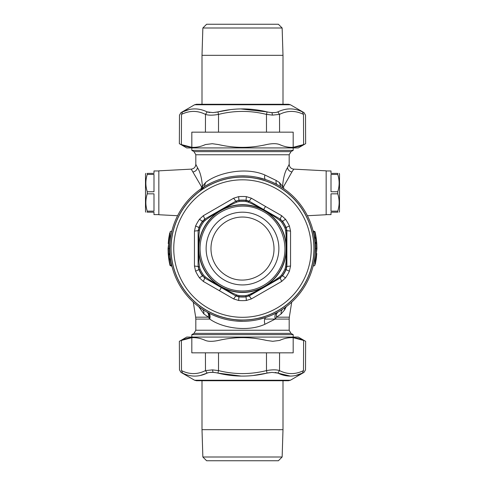 <?xml version="1.0" encoding="UTF-8"?>
<svg xmlns="http://www.w3.org/2000/svg" width="485" height="485" viewBox="0 0 485 485"><rect width="100%" height="100%" fill="white"/><g stroke="black" fill="none" stroke-linecap="round" stroke-linejoin="round"><path stroke-width="0.73" d="M204.312 186.64L205.573 182.53C217.286 172.902 245.489 166.476 264.883 175L276.201 180.462L279.427 182.53L282.573 186.349C283.264 177.946 284.907 171.726 287.502 167.695C287.981 169.968 289.454 171.387 291.921 171.951L293.777 169.138C290.964 168.738 289.436 167.125 289.181 164.294L287.502 167.695M279.105 185.694L280.694 186.646L279.427 182.53M271.915 182.027L277.378 184.718A72.75 72.75 0 0 1 306.344 283.44A72.75 72.75 0 0 1 207.622 312.407C209.326 313.492 209.884 315.48 209.296 318.366L208.489 317.178L203.87 313.94L198.741 306.678M204.391 186.592L209.75 183.603M216.037 180.796L216.662 180.559M221.972 178.771L223.621 178.304M230.781 176.764L231.769 176.607M240.53 175.837L241.057 175.825M248.193 176.037L249.532 176.152M257.875 177.455L265.659 179.595C264.586 179.032 264.325 177.498 264.883 175M289.181 164.294L289.181 154.757L195.819 154.757L195.819 164.294L197.498 167.695C200.105 171.726 201.748 177.94 202.427 186.349L205.573 182.53M195.819 164.294C195.564 167.125 194.036 168.738 191.223 169.138L201.451 186.652L202.427 186.349L202.512 187.792M199.711 191.26L204.282 186.658M204.355 310.509L202.015 309.006M204.343 310.503L202.075 309.048C203.488 310.067 204.094 311.703 203.87 313.94M264.883 324.289L275.244 319.075L289.181 319.075L289.181 330.243L195.819 330.243L195.819 319.075L209.756 319.075C222.427 328.187 247.708 332.152 264.883 324.289C264.034 320.555 264.416 318.263 266.016 317.408L258.996 319.415M278.166 311.97L278.16 311.97C276.68 312.916 276.129 314.65 276.511 317.178L281.13 313.94L284.61 309.879L286.265 306.678M208.12 312.673L208.095 312.661C209.926 313.837 210.484 315.978 209.756 319.075L209.296 318.366M291.709 302.143L289.333 317.178L276.511 317.178L275.244 319.075L264.683 319.075M206.834 311.97L206.84 311.976C208.32 312.916 208.871 314.65 208.489 317.178L195.667 317.178L193.291 302.143M243.27 321.306L235.146 320.943M220.19 317.808L213.739 315.389M271.794 315.153L276.905 312.661C275.074 313.837 274.516 315.978 275.244 319.075M276.868 312.679L271.806 315.147M276.905 312.661L277.517 312.328M281.13 313.94C280.906 311.703 281.512 310.067 282.949 309.03L282.913 309.054M202.494 186.725L201.487 186.949L201.245 188.641M282.488 187.792L282.573 186.349L283.549 186.652L291.921 171.951M283.755 188.641L283.549 186.652M191.223 169.138L158.837 170.835L158.837 214.74L177.583 215.722M307.417 215.722L326.162 214.74L326.162 170.835L293.777 169.138M276.796 185.785A71.537 71.537 0 0 1 305.277 282.858A71.537 71.537 0 0 1 208.204 311.34A71.537 71.537 0 0 1 179.723 214.267A71.537 71.537 0 0 1 276.796 185.785M207.622 312.407A72.75 72.75 0 0 1 178.656 213.685A72.75 72.75 0 0 1 277.378 184.718C276.141 183.918 275.747 182.499 276.201 180.462M291 333.389L293.183 334.65L191.817 334.65L194 333.389L291 333.389L289.181 330.243M195.819 154.757L194 151.611L191.817 150.35L293.183 150.35L293.183 147.925M266.798 352.837L293.183 352.837L293.183 337.675L303.61 340.428C295.632 336.723 287.635 336.723 279.627 340.428L272.746 341.294L266.483 340.428C250.496 336.723 234.504 336.723 218.517 340.428C212.788 341.622 208.411 341.622 205.373 340.428C197.365 336.723 189.368 336.723 181.39 340.428L191.817 337.675L191.817 352.837L266.798 352.837M205.422 132.162L205.488 114.399C197.504 110.416 189.514 110.416 181.505 114.399C178.807 115.418 178.807 115.418 181.505 114.399C178.807 115.418 178.807 115.418 181.505 114.399L181.39 144.572L191.817 147.325L191.817 132.162L293.183 132.162L293.183 147.325L303.61 144.572C306.302 143.378 306.302 143.378 303.61 144.572C295.632 148.277 287.635 148.277 279.627 144.572C276.589 143.378 272.212 143.378 266.483 144.572C250.496 148.277 234.504 148.277 218.517 144.572L212.254 143.705L205.373 144.572C197.365 148.277 189.368 148.277 181.39 144.572C178.698 143.378 178.698 143.378 181.39 144.572L181.505 114.399L182.578 111.896C190.641 107.912 198.832 107.912 207.156 111.896L209.787 112.55M168.938 260.027L169.295 259.972L168.938 260.027L168.798 259.087L170.108 258.778L169.659 254.37L168.586 254.085L169.659 254.37L169.944 253.867L170.017 254.801L168.586 254.085L169.295 259.972L170.247 259.717L170.108 259.263L169.295 259.481L169.78 259.354L169.295 259.972L170.296 265.61L171.951 266.313L171.375 265.465L170.247 259.717L170.599 259.663L170.465 258.729L170.247 259.717L170.108 259.263L169.295 259.481A0.485 0.485 -89 0 0 168.938 260.027L169.95 265.253A0.485 0.485 0 0 0 170.296 265.61L170.296 265.174L171.799 265.701L171.72 265.38M171.041 262.215L170.853 261.179M171.799 265.701L171.26 263.319M170.484 258.875L170.108 258.778M169.835 245.089L169.895 243.925M171.654 232.024L171.732 231.697M171.866 231.157L171.623 232.169M170.49 238.214L170.423 238.693M169.932 243.397L169.75 248.562L169.392 248.562L170.49 236.262L171.939 230.83M170.217 259.22L170.144 258.772M169.659 254.37L170.017 254.801L169.659 254.37L170.017 254.801L168.295 254.589L168.228 253.649A0.485 0.485 -62.6 0 0 168.586 254.085L168.228 253.649L168.052 248.562L168.41 248.562L168.586 254.085L168.586 253.625L169.586 253.891L169.392 248.562L168.41 248.562L169.35 236.498L170.29 231.521L171.593 231.169M170.017 254.801L169.944 253.867M168.052 248.562L170.29 231.521M169.695 233.006L168.81 237.959M168.325 254.958L168.635 257.838M169.356 262.427L169.95 265.253L170.296 265.174M169.641 263.864L169.144 261.269M168.798 259.087L168.295 254.589M168.586 254.085A0.485 0.485 0 0 1 168.228 253.649L168.586 253.625L168.222 253.594M316.062 237.098L315.705 237.153L316.062 237.098L316.202 238.038L314.892 238.347L315.341 242.755L316.414 243.04L315.341 242.755L315.056 243.258L314.983 242.324L316.414 243.04L315.705 237.153L314.753 237.407L314.892 237.862L315.705 237.644L315.22 237.771L315.705 237.153L314.704 231.515L313.049 230.811L313.625 231.66L314.753 237.407L314.401 237.462L314.535 238.396L315.705 237.644A0.485 0.485 91 0 0 316.062 237.098L315.05 231.872A0.485 0.485 0 0 0 314.704 231.515L314.704 231.951L313.201 231.424L313.28 231.745M314.516 238.25L314.419 237.614M314.547 238.226L314.838 237.88L314.547 238.226A0.485 0.485 0 0 1 314.838 237.874M314.753 237.407L314.892 237.862M314.007 235.183L314.122 235.807M313.201 231.424L313.74 233.806M315.165 252.036L315.104 253.2M313.346 265.101L313.268 265.428M313.134 265.968L313.377 264.955M314.51 258.911L314.577 258.432M315.068 253.728L315.25 248.562L315.608 248.562L314.51 260.863L313.061 266.295M314.783 237.905L314.856 238.353M315.341 242.755L314.983 242.324L315.341 242.755L314.983 242.324L316.705 242.536L316.772 243.476A0.485 0.485 117.4 0 0 316.414 243.04L316.772 243.476L316.947 248.562L316.59 248.562L316.414 243.04L316.414 243.5L315.414 243.234L315.608 248.562L316.59 248.562L315.65 260.627L314.71 265.604L313.407 265.956M314.983 242.324L315.056 243.258M314.892 238.347L314.535 238.396M316.947 248.562L314.71 265.604M315.305 264.119L316.19 259.166M316.675 242.167L316.365 239.287M315.644 234.698L315.05 231.872L314.704 231.951M315.359 233.261L315.856 235.856M316.202 238.038L316.705 242.536M316.414 243.04A0.485 0.485 0 0 1 316.772 243.476L316.414 243.5L316.778 243.531M316.081 237.238L315.777 238.105M316.214 238.147L316.438 239.845M316.796 243.828L316.863 245.028M316.487 256.832L316.147 259.433M316.359 257.911L316.778 253.546M168.919 259.887L169.223 259.02M168.786 258.978L168.562 257.28M168.204 253.297L168.137 252.097M168.513 240.293L168.853 237.692M168.641 239.214L168.222 243.579M280.815 269.496A43.662 43.662 0 0 1 221.566 286.877A43.662 43.662 0 0 1 204.185 227.629A43.662 43.662 0 0 1 263.434 210.248A43.662 43.662 0 0 1 280.815 269.496M279.742 268.908A42.438 42.438 0 0 1 222.154 285.804A42.438 42.438 0 0 1 205.258 228.217C215.358 208.605 241.803 200.269 261.33 210.532C282.5 220.299 291.473 248.763 279.742 268.908M279.984 276.638L281.524 275.05A47.16 47.16 0 0 0 284.95 269.114L285.556 266.986C286.871 254.704 286.871 242.421 285.556 230.139L284.95 228.011A47.16 47.16 0 0 0 281.524 222.075L279.984 220.487C270.006 213.206 259.366 207.065 248.071 202.063L245.925 201.524A47.16 47.16 0 0 0 239.075 201.524L236.929 202.063C225.634 207.065 214.994 213.206 205.016 220.487L203.476 222.075A47.16 47.16 0 0 0 200.05 228.011L199.444 230.139C198.129 242.421 198.129 254.704 199.444 266.986L200.05 269.114A47.16 47.16 0 0 0 203.476 275.05L205.016 276.638C214.994 283.919 225.634 290.06 236.929 295.062L239.075 295.601A47.16 47.16 0 0 0 245.925 295.601L248.071 295.062C259.366 290.06 270.006 283.919 279.984 276.638L280.197 278.038L282.428 275.662L280.045 277.875L249.114 295.729L248.071 295.062M199.444 266.986L198.347 266.423L198.844 269.63L198.123 266.471L198.123 230.654L199.068 227.532A48.257 48.257 0 0 1 202.572 221.463L204.955 219.25L205.016 220.487M236.929 202.063L235.886 201.396L238.917 200.22L235.819 201.178L204.803 219.087L202.427 221.293L203.476 222.075M239.075 201.524L238.996 200.438A48.257 48.257 0 0 1 246.004 200.438L249.114 201.396L248.071 202.063M279.984 220.487L280.045 219.25L282.573 221.293L280.197 219.087L249.181 201.178L246.083 200.22L245.925 201.524M284.95 228.011L286.156 227.495L286.877 230.654L285.932 227.532A48.257 48.257 0 0 0 282.428 221.463L281.524 222.075M281.524 275.05L282.428 275.662A48.257 48.257 0 0 0 285.932 269.593L286.653 266.423L286.659 230.702L285.556 230.139M281.658 281.433L251.388 298.912L249.114 295.729L246.004 296.687L249.181 295.947L280.197 278.038L281.658 281.433L285.544 277.856L282.573 275.832A48.476 48.476 0 0 0 286.156 269.63L286.877 266.471L285.556 266.986M245.925 295.601L246.004 296.687A48.257 48.257 0 0 1 238.996 296.687L235.886 295.729L236.929 295.062M205.016 276.638L204.955 277.875L202.427 275.832L204.803 278.038L235.819 295.947L238.917 296.905L239.075 295.601M200.05 228.011L199.068 227.532L198.347 230.702L199.444 230.139M203.342 215.692L233.612 198.213L235.819 201.178L204.803 219.087L203.342 215.692L199.456 219.268L202.427 221.293A48.476 48.476 0 0 0 198.844 227.495L195.607 225.931A52.071 52.071 0 0 1 199.456 219.268M263.676 209.556L265.501 206.458L281.658 215.692L280.197 219.087L263.676 209.556L249.181 201.178L251.388 198.213L246.344 196.637L246.083 200.22A48.476 48.476 0 0 0 238.917 200.22L238.656 196.637L233.612 198.213M265.501 206.458L251.388 198.213M285.544 219.268A52.071 52.071 0 0 1 289.393 225.931L286.156 227.495A48.476 48.476 0 0 0 282.573 221.293L285.544 219.268L281.658 215.692M289.393 225.931L290.545 231.084L286.877 230.654L286.877 266.471L290.545 266.041L290.545 231.084M290.545 266.041L289.393 271.194A52.071 52.071 0 0 1 285.544 277.856M233.612 298.912L203.342 281.433L204.803 278.038L235.819 295.947L233.612 298.912L238.656 300.488L238.917 296.905A48.476 48.476 0 0 0 246.083 296.905L246.344 300.488L251.388 298.912M199.456 277.856A52.071 52.071 0 0 1 195.607 271.194L198.844 269.63A48.476 48.476 0 0 0 202.427 275.832L199.456 277.856L203.342 281.433M195.607 271.194L194.455 266.041L198.123 266.471L198.123 230.654L194.455 231.084L194.455 266.041M194.455 231.084L195.607 225.931M208.21 311.321A71.519 71.519 0 0 1 179.741 214.273A71.519 71.519 0 0 1 276.789 185.803A71.519 71.519 0 0 1 305.259 282.852A71.519 71.519 0 0 1 208.21 311.321M158.837 170.962L153.987 170.962L153.987 173.387L147.252 173.387C145.403 173.387 145.403 173.387 147.252 173.387L147.252 174.43L153.987 174.43L153.987 191.745L147.252 191.745C145.403 185.973 145.403 180.202 147.252 174.43C145.403 180.202 145.403 185.973 147.252 191.745L147.252 193.83L153.987 193.83L153.987 211.145L147.252 211.145C145.403 205.373 145.403 199.602 147.252 193.83C145.403 199.602 145.403 205.373 147.252 211.145L147.252 212.187C145.403 212.187 145.403 212.187 147.252 212.187L153.987 212.187L153.987 214.612L158.837 214.612M145.852 173.387L145.5 173.994L145.5 211.581L145.852 212.187M282.143 28.003L278.39 24.25L206.61 24.25L202.857 28.003L202.002 55.326L282.998 55.326L282.143 28.003L202.857 28.003M266.483 132.162L266.483 114.399L267.083 111.896L240.972 108.943M269.351 112.332L271.897 112.611M218.517 132.162L218.517 114.399C234.498 110.416 250.484 110.416 266.483 114.399L272.437 115.121L279.512 114.399L277.844 111.896C286.168 107.912 294.365 107.912 302.422 111.896C294.359 107.912 286.168 107.912 277.844 111.896C275.353 112.908 271.758 112.908 267.077 111.896C250.69 107.912 234.31 107.912 217.923 111.896L213.018 112.617L207.156 111.896L205.488 114.399C208.483 115.418 212.824 115.418 218.517 114.399L217.923 111.896L215.655 112.332M272.152 112.623L275.225 112.55M303.61 144.572L303.495 114.399L302.422 111.896C304.61 112.908 304.61 112.908 302.422 111.896C304.61 112.908 304.61 112.908 302.422 111.896L303.495 114.399C306.193 115.418 306.193 115.418 303.495 114.399C295.486 110.416 287.49 110.416 279.512 114.399L279.578 132.162M182.578 111.896C180.39 112.908 180.39 112.908 182.578 111.896L188.938 109.628M229.878 109.737L217.923 111.896M186.725 147.925L298.275 147.925L305.641 143.675L305.514 115.163L304.059 112.653L290.394 104.76L194.606 104.76L180.941 112.653L179.486 115.163L179.359 143.675L186.725 147.925M225.058 280.482A36.375 36.375 0 0 1 210.581 231.121A36.375 36.375 0 0 1 259.942 216.643A36.375 36.375 0 0 1 274.419 266.004A36.375 36.375 0 0 1 225.058 280.482M227.386 276.226A31.525 31.525 0 0 1 214.837 233.449A31.525 31.525 0 0 1 257.614 220.899C272.606 228.593 278.62 249.102 270.163 263.676C262.47 278.669 241.96 284.683 227.386 276.226M202.857 456.997L206.61 460.75L278.39 460.75L282.143 456.997L282.998 429.674L202.002 429.674L202.857 456.997L282.143 456.997M279.578 352.837L279.512 370.601C287.496 374.584 295.486 374.584 303.495 370.601C306.193 369.582 306.193 369.582 303.495 370.601C306.193 369.582 306.193 369.582 303.495 370.601L302.422 373.104C294.359 377.087 286.168 377.087 277.844 373.104L279.512 370.601C276.517 369.582 272.176 369.582 266.483 370.601L267.077 373.104L271.982 372.383L277.844 373.104L290.248 376.069M302.422 373.104C304.61 372.092 304.61 372.092 302.422 373.104L296.05 375.378M277.844 373.104L275.225 372.45M269.351 372.668L267.083 373.104C250.684 377.087 234.303 377.087 217.923 373.104L240.954 376.057M253.4 375.463L267.077 373.104M181.39 340.428C178.698 341.622 178.698 341.622 181.39 340.428L181.505 370.601C178.807 369.582 178.807 369.582 181.505 370.601C189.514 374.584 197.51 374.584 205.488 370.601L212.563 369.879L218.517 370.601L217.923 373.104C213.242 372.092 209.647 372.092 207.156 373.104C198.832 377.087 190.635 377.087 182.578 373.104C180.39 372.092 180.39 372.092 182.578 373.104C180.39 372.092 180.39 372.092 182.578 373.104L181.505 370.601L182.578 373.104M213.103 372.389L215.655 372.668M205.422 352.837L205.488 370.601L207.156 373.104L200.608 375.384M212.866 372.377L209.787 372.45M269.242 337.075L186.725 337.075L179.359 341.325L179.486 369.837L180.941 372.347L194.606 380.24L290.394 380.24L304.059 372.347L305.514 369.837L305.641 341.325L298.275 337.075L269.242 337.075M303.61 340.428C306.302 341.622 306.302 341.622 303.61 340.428L303.495 370.601L303.61 340.428M326.162 170.962L331.012 170.962L331.012 173.387L337.748 173.387C339.597 173.387 339.597 173.387 337.748 173.387L337.748 174.43L331.012 174.43L331.012 191.745L337.748 191.745C339.597 185.973 339.597 180.202 337.748 174.43C339.597 180.202 339.597 185.973 337.748 191.745L337.748 193.83C339.597 199.602 339.597 205.373 337.748 211.145L331.012 211.145L331.012 193.83L337.748 193.83C339.597 199.602 339.597 205.373 337.748 211.145L337.748 212.187C339.597 212.187 339.597 212.187 337.748 212.187L331.012 212.187L331.012 214.612L326.162 214.612M339.148 212.187L339.5 211.581L339.5 173.994L339.148 173.387M194 151.611L291 151.611L293.183 150.35M277.353 184.706L271.921 182.027M284.471 307.987L284.61 309.879M197.498 167.695C197.019 169.968 195.546 171.387 193.078 171.951M170.296 265.61A0.485 0.485 0 0 1 169.95 265.253M314.704 231.515A0.485 0.485 0 0 1 315.05 231.872M203.985 227.526A43.886 43.886 0 0 1 263.537 210.047A43.886 43.886 0 0 1 281.015 269.599A43.886 43.886 0 0 1 221.463 287.078A43.886 43.886 0 0 1 203.985 227.526M289.393 271.194L284.95 269.114M200.05 269.114L199.068 269.593A48.257 48.257 0 0 0 202.572 275.662L203.476 275.05M238.656 196.637A52.071 52.071 0 0 1 246.344 196.637M246.344 300.488A52.071 52.071 0 0 1 238.656 300.488M221.324 287.569L219.499 290.667M209.544 308.89A68.743 68.743 0 0 1 182.172 215.607A68.743 68.743 0 0 1 275.456 188.235A68.743 68.743 0 0 1 302.828 281.518A68.743 68.743 0 0 1 209.544 308.89M208.253 311.255A71.434 71.434 0 0 0 305.192 282.81A71.434 71.434 0 0 0 276.747 185.87A71.434 71.434 0 0 0 179.808 214.315A71.434 71.434 0 0 0 208.253 311.255M272.437 115.121L271.982 112.617M218.517 352.837L218.517 370.601C234.504 374.584 250.496 374.584 266.483 370.601L266.483 352.837M212.563 369.879L213.018 372.383M265.434 380.27L286.811 380.27L288.575 380.725L282.998 380.725M289.181 154.757L291 151.611M279.154 185.719L280.663 186.628M204.561 186.489L210.429 183.263M241.215 175.825L245.774 175.885M256.547 177.183L265.568 179.565M194 333.389L195.819 330.243M195.819 319.075L195.667 317.178M289.333 317.178L289.181 319.075M265.762 317.493L257.765 319.694M245.919 321.234L243.816 321.3M219.068 317.433L212.957 315.044M293.183 337.075L293.183 334.65M191.817 337.075L191.817 334.65M191.817 150.35L191.817 147.925M170.162 259.245L170.453 258.899M171.605 265.962L171.951 266.313M313.395 231.163L313.049 230.811M194.606 104.76L196.425 104.275L288.575 104.275L282.998 104.275L282.998 55.326M202.002 104.275L202.002 55.326M290.394 104.76L288.575 104.275M282.998 380.27L282.998 429.674M202.002 380.725L202.002 429.674M290.394 380.24L288.575 380.725L196.425 380.725L194.606 380.24"/></g></svg>
